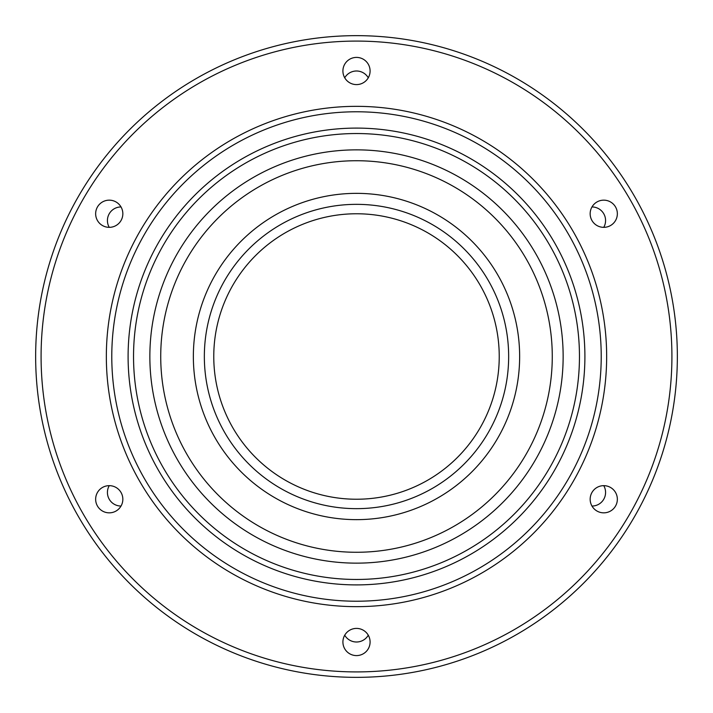 <?xml version="1.0" encoding="UTF-8"?>
<svg xmlns="http://www.w3.org/2000/svg" width="713" height="713" viewBox="0 0 713 713"><rect width="100%" height="100%" fill="white"/><g stroke="black" fill="none" stroke-linecap="round" stroke-linejoin="round"><path stroke-width="1.07" d="M519.643 356.5A163.143 163.143 0 0 1 356.5 519.643A163.143 163.143 0 0 1 193.357 356.5A163.143 163.143 0 0 1 356.5 193.357A163.143 163.143 0 0 1 519.643 356.5M149.855 356.5A206.645 206.645 0 0 0 356.5 563.145A206.645 206.645 0 0 0 563.145 356.5A206.645 206.645 0 0 0 356.5 149.855A206.645 206.645 0 0 0 149.855 356.5A206.645 206.645 0 0 1 356.5 149.855A206.645 206.645 0 0 1 563.145 356.5M128.099 356.5A228.401 228.401 0 0 0 356.5 584.901A228.401 228.401 0 0 0 584.901 356.5A228.401 228.401 0 0 0 356.5 128.099A228.401 228.401 0 0 0 128.099 356.5A228.401 228.401 0 0 1 356.5 128.099A228.401 228.401 0 0 1 584.901 356.5M106.344 356.5A250.156 250.156 0 0 0 356.5 606.656A250.156 250.156 0 0 0 606.656 356.5A250.156 250.156 0 0 0 356.5 106.344A250.156 250.156 0 0 0 106.344 356.5A250.156 250.156 0 0 1 356.5 106.344A250.156 250.156 0 0 1 606.656 356.5M122.841 499.252A13.592 13.592 0 0 1 109.249 512.843A13.592 13.592 0 0 1 95.649 499.252A13.592 13.592 0 0 1 109.249 485.66A13.592 13.592 0 0 1 122.841 499.252M122.841 213.748A13.592 13.592 0 0 1 109.249 227.34A13.592 13.592 0 0 1 95.649 213.748A13.592 13.592 0 0 1 109.249 200.157A13.592 13.592 0 0 1 122.841 213.748M370.092 70.997A13.592 13.592 0 0 1 356.5 84.597A13.592 13.592 0 0 1 342.908 70.997A13.592 13.592 0 0 1 356.5 57.405A13.592 13.592 0 0 1 370.092 70.997M617.351 213.748A13.592 13.592 0 0 1 603.751 227.34A13.592 13.592 0 0 1 590.159 213.748A13.592 13.592 0 0 1 603.751 200.157A13.592 13.592 0 0 1 617.351 213.748M617.351 499.252A13.592 13.592 0 0 1 603.751 512.843A13.592 13.592 0 0 1 590.159 499.252A13.592 13.592 0 0 1 603.751 485.66A13.592 13.592 0 0 1 617.351 499.252M370.092 642.003A13.592 13.592 0 0 1 356.5 655.595A13.592 13.592 0 0 1 342.908 642.003A13.592 13.592 0 0 1 356.5 628.403A13.592 13.592 0 0 1 370.092 642.003M35.65 356.5A320.85 320.85 0 0 0 356.5 677.35A320.85 320.85 0 0 0 677.35 356.5A320.85 320.85 0 0 0 356.5 35.65A320.85 320.85 0 0 0 35.65 356.5A320.85 320.85 0 0 1 356.5 35.65A320.85 320.85 0 0 1 677.35 356.5A320.85 320.85 0 0 0 356.5 35.65A320.85 320.85 0 0 0 35.65 356.5M121.023 506.052A13.592 13.592 0 0 1 109.249 485.66M603.751 485.66A13.592 13.592 0 0 1 591.977 506.052M591.977 206.948A13.592 13.592 0 0 1 603.751 227.34M344.727 77.797A13.592 13.592 0 0 1 368.273 77.797M109.249 227.34A13.592 13.592 0 0 1 121.023 206.948M368.273 635.203A13.592 13.592 0 0 1 344.727 635.203M552.272 356.5A195.772 195.772 0 0 0 356.5 160.728A195.772 195.772 0 0 0 160.728 356.5A195.772 195.772 0 0 0 356.5 552.272A195.772 195.772 0 0 0 552.272 356.5M579.464 356.5A222.964 222.964 0 0 0 356.5 133.536A222.964 222.964 0 0 0 133.536 356.5A222.964 222.964 0 0 0 356.5 579.464A222.964 222.964 0 0 0 579.464 356.5M601.219 356.5A244.719 244.719 0 0 0 356.5 111.781A244.719 244.719 0 0 0 111.781 356.5A244.719 244.719 0 0 0 356.5 601.219A244.719 244.719 0 0 0 601.219 356.5M671.913 356.5A315.413 315.413 0 0 0 356.5 41.087A315.413 315.413 0 0 0 41.087 356.5A315.413 315.413 0 0 0 356.5 671.913A315.413 315.413 0 0 0 671.913 356.5M204.346 356.5A152.154 152.154 0 0 0 356.5 508.654A152.154 152.154 0 0 0 508.654 356.5A152.154 152.154 0 0 0 356.5 204.346A152.154 152.154 0 0 0 204.346 356.5M499.234 356.5A142.734 142.734 0 0 0 356.5 213.766A142.734 142.734 0 0 0 213.766 356.5A142.734 142.734 0 0 0 356.5 499.234A142.734 142.734 0 0 0 499.234 356.5"/></g></svg>
